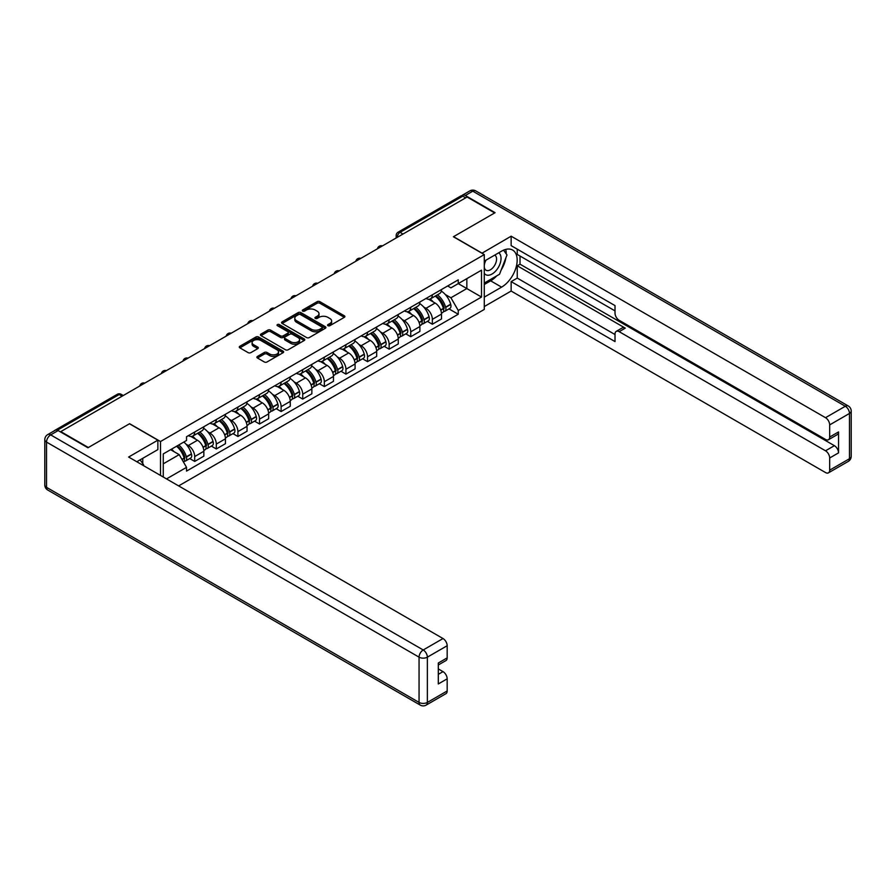<?xml version="1.0" encoding="UTF-8"?>
<svg xmlns="http://www.w3.org/2000/svg" width="896" height="896" viewBox="0 0 896 896"><rect width="100%" height="100%" fill="white"/><g stroke="black" fill="none" stroke-linecap="round" stroke-linejoin="round"><path stroke-width="1.34" d="M327.97 325.696A1.344 0.773 0 0 0 329.874 325.696L344.31 317.352A1.926 1.109 0 0 0 344.882 316.568A1.926 1.109 0 0 0 344.31 315.784L319.85 301.661A1.926 1.109 0 0 0 317.128 301.661L302.68 309.994A1.344 0.773 0 0 0 302.288 310.542A1.344 0.773 0 0 0 302.68 311.091A1.344 0.773 0 0 0 304.584 311.091L306.454 310.016A6.149 3.55 0 0 1 315.157 310.016L317.195 311.192A6.149 3.55 0 0 1 318.998 313.701A6.149 3.55 0 0 1 317.195 316.21L315.325 317.296A1.344 0.773 0 0 0 314.933 317.845A1.344 0.773 0 0 0 315.325 318.394A1.344 0.773 0 0 0 317.229 318.394L319.099 317.307A6.149 3.55 0 0 1 327.802 317.307L329.84 318.494A6.149 3.55 0 0 1 331.643 321.003A6.149 3.55 0 0 1 329.84 323.512L327.97 324.587A1.344 0.773 0 0 0 327.578 325.136A1.344 0.773 0 0 0 327.97 325.696L327.97 324.587M257.454 356.44A1.926 1.109 0 0 0 256.894 357.224A1.926 1.109 0 0 0 257.454 358.008L264.32 361.973A1.926 1.109 0 0 0 267.03 361.973L283.08 352.71A1.926 1.109 0 0 0 283.64 351.926A1.926 1.109 0 0 0 283.08 351.142L258.608 337.008A1.926 1.109 0 0 0 255.886 337.008L239.848 346.27A1.926 1.109 0 0 0 239.288 347.054A1.926 1.109 0 0 0 239.848 347.838L248.136 352.632A1.926 1.109 0 0 0 250.858 352.632L257.723 348.667A1.926 1.109 0 0 0 258.283 347.883A1.926 1.109 0 0 0 257.723 347.099L253.613 344.725A5.141 2.968 0 0 1 252.101 342.619A5.141 2.968 0 0 1 255.282 339.875A5.141 2.968 0 0 1 260.882 340.525L276.998 349.821A5.141 2.968 0 0 1 278.499 351.926A5.141 2.968 0 0 1 275.33 354.67A5.141 2.968 0 0 1 269.718 354.021L267.03 352.475A1.926 1.109 0 0 0 264.32 352.475L257.454 356.44L257.454 358.008M160.496 441.526L129.618 423.696L88.346 447.518L60.782 431.603L467.107 197.019L494.67 212.934L453.398 236.757L484.288 254.587L160.496 441.526L160.496 475.429M306.589 337.557A1.926 1.109 0 0 0 309.31 337.557L325.349 328.294A1.926 1.109 0 0 0 325.92 327.51A1.926 1.109 0 0 0 325.349 326.726L300.888 312.603A1.926 1.109 0 0 0 298.166 312.603L282.128 321.866A1.926 1.109 0 0 0 281.557 322.65A1.926 1.109 0 0 0 282.128 323.434L306.589 337.557M277.973 325.976A1.344 0.773 0 0 1 279.339 326.166L279.339 324.576L304.214 338.934A1.926 1.109 0 0 1 304.774 339.718A1.926 1.109 0 0 1 304.214 340.502L288.176 349.765A1.926 1.109 0 0 1 285.454 349.765L260.982 335.642L260.982 334.074A1.926 1.109 0 0 0 260.422 334.858A1.926 1.109 0 0 0 260.982 335.642M260.982 334.074L267.848 330.109A1.926 1.109 0 0 1 270.57 330.109L280.493 335.832A1.926 1.109 0 0 0 283.214 335.832L287.762 333.2A1.926 1.109 0 0 0 288.333 332.416A1.926 1.109 0 0 0 287.762 331.632L277.435 325.674A1.344 0.773 0 0 1 277.043 325.125A1.344 0.773 0 0 1 277.872 324.408A1.344 0.773 0 0 1 279.339 324.576M178.64 485.901L484.288 309.434L484.288 254.587M55.07 430.36A3.92 2.262 -120 0 0 54.533 430.539A3.92 2.262 -120 0 0 54.118 430.92M402.987 234.035L400.086 232.355A3.92 2.262 60 0 0 398.126 232.165L460.858 195.944A3.92 2.262 60 0 1 462.818 196.134L400.086 232.355A3.92 2.262 120 0 0 397.309 237.16L397.309 237.317M465.73 197.814L462.818 196.134M432.354 294.806A9.005 5.197 60 0 1 430.483 298.85L439.622 293.574A9.005 5.197 -120 0 0 441.493 289.531M423.674 306.992L425.981 308.314A9.005 5.197 60 0 1 432.354 319.357L441.493 314.07A9.005 5.197 -120 0 0 435.12 303.038L428.579 299.264M441.493 314.07L441.493 318.954L432.354 324.229L427.392 321.362M430.483 298.85A9.005 5.197 60 0 1 426.048 298.446M432.354 319.357L432.354 324.229M410.749 307.283A9.005 5.197 60 0 1 408.878 311.326L418.018 306.04A9.005 5.197 -120 0 0 419.888 301.997M405.787 333.838L410.749 336.706L419.888 331.419L419.888 326.547A9.005 5.197 -120 0 0 413.515 315.515L406.974 311.741M408.878 311.326A9.005 5.197 60 0 1 404.443 310.912M402.069 319.458L404.376 320.79A9.005 5.197 60 0 1 410.749 331.822L410.749 336.706M389.144 319.749A9.005 5.197 60 0 1 387.274 323.792L396.413 318.517A9.005 5.197 -120 0 0 398.283 314.474M384.182 346.315L389.144 349.171L398.283 343.896L398.283 339.024A9.005 5.197 -120 0 0 391.91 327.992L385.37 324.206M387.274 323.792A9.005 5.197 60 0 1 382.838 323.389M380.464 331.934L382.771 333.267A9.005 5.197 60 0 1 389.144 344.299L389.144 349.171M367.539 332.226A9.005 5.197 60 0 1 365.669 336.269L374.808 330.994A9.005 5.197 -120 0 0 376.678 326.95M362.578 358.781L367.539 361.648L376.678 356.373L376.678 351.49A9.005 5.197 -120 0 0 370.306 340.458L363.765 336.683M365.669 336.269A9.005 5.197 60 0 1 361.234 335.866M358.859 344.411L361.166 345.733A9.005 5.197 60 0 1 367.539 356.776L367.539 361.648M345.934 344.702A9.005 5.197 60 0 1 344.064 348.746L353.203 343.459A9.005 5.197 -120 0 0 355.074 339.416M340.973 371.258L345.934 374.125L355.074 368.85L355.074 363.966A9.005 5.197 -120 0 0 348.701 352.934L342.16 349.16M344.064 348.746A9.005 5.197 60 0 1 339.629 348.331M337.254 356.877L339.562 358.21A9.005 5.197 60 0 1 345.934 369.242L345.934 374.125M324.33 357.168A9.005 5.197 60 0 1 322.459 361.211L331.598 355.936A9.005 5.197 -120 0 0 333.469 351.893M319.368 383.734L324.33 386.59L333.469 381.315L333.469 376.443A9.005 5.197 -120 0 0 327.096 365.411L320.555 361.626M322.459 361.211A9.005 5.197 60 0 1 318.024 360.808M315.65 369.354L317.957 370.686A9.005 5.197 60 0 1 324.33 381.718L324.33 386.59M302.725 369.645A9.005 5.197 60 0 1 300.854 373.688L310.005 368.413A9.005 5.197 -120 0 0 311.864 364.37M297.763 396.2L302.725 399.067L311.864 393.792L311.864 388.909A9.005 5.197 -120 0 0 305.491 377.877L298.95 374.102M300.854 373.688A9.005 5.197 60 0 1 296.419 373.285M294.045 381.83L296.352 383.152A9.005 5.197 60 0 1 302.725 394.195L302.725 399.067M281.12 382.122A9.005 5.197 60 0 1 279.25 386.165L288.4 380.878A9.005 5.197 -120 0 0 290.259 376.835M276.17 408.677L281.12 411.544L290.259 406.269L290.259 401.386A9.005 5.197 -120 0 0 283.886 390.354L277.346 386.579M279.25 386.165A9.005 5.197 60 0 1 274.814 385.75M272.451 394.296L274.747 395.629A9.005 5.197 60 0 1 281.12 406.661L281.12 411.544M259.515 394.587A9.005 5.197 60 0 1 257.656 398.63L266.795 393.355A9.005 5.197 -120 0 0 268.654 389.312M254.565 421.154L259.515 424.01L268.654 418.734L268.654 413.862A9.005 5.197 -120 0 0 262.282 402.83L255.741 399.045M257.656 398.63A9.005 5.197 60 0 1 253.221 398.227M250.846 406.773L253.142 408.106A9.005 5.197 60 0 1 259.515 419.138L259.515 424.01M237.91 407.064A9.005 5.197 60 0 1 236.051 411.107L245.19 405.832A9.005 5.197 -120 0 0 247.05 401.789M232.96 433.63L237.91 436.486L247.05 431.211L247.05 426.328A9.005 5.197 -120 0 0 240.677 415.296L234.136 411.522M236.051 411.107A9.005 5.197 60 0 1 231.616 410.704M229.242 419.25L231.538 420.571A9.005 5.197 60 0 1 237.91 431.614L237.91 436.486M216.306 419.541A9.005 5.197 60 0 1 214.446 423.584L223.586 418.298A9.005 5.197 -120 0 0 225.445 414.254M211.355 446.096L216.306 448.963L225.445 443.688L225.445 438.805A9.005 5.197 -120 0 0 219.083 427.773L212.531 423.998M214.446 423.584A9.005 5.197 60 0 1 210.011 423.17M207.637 431.715L209.933 433.048A9.005 5.197 60 0 1 216.306 444.08L216.306 448.963M194.701 432.006A9.005 5.197 60 0 1 192.842 436.05L201.981 430.774A9.005 5.197 -120 0 0 203.84 426.731M189.75 458.573L194.701 461.429L203.84 456.154L203.84 451.282A9.005 5.197 -120 0 0 197.478 440.25L190.926 436.464M192.842 436.05A9.005 5.197 60 0 1 188.406 435.646M186.032 444.192L188.328 445.525A9.005 5.197 60 0 1 194.701 456.557L194.701 461.429M447.653 285.97L450.912 287.851L481.51 270.178L466.838 278.656L466.838 288.568L450.912 297.763L445.278 294.515M163.262 477.019L163.262 453.914L186.536 440.485L186.536 436.722L458.248 279.854L458.248 283.606L481.51 297.046L458.248 310.475L450.912 297.763M481.51 270.178L481.51 297.046M163.262 463.837L179.189 454.642L186.536 467.354L186.536 471.106L458.248 314.238L458.248 310.475M186.536 467.354L166.522 478.901M179.189 454.642L170.61 449.68M448.997 308.896L458.248 314.238M328.507 325.875L329.84 325.114A6.149 3.55 0 0 0 331.643 322.605L331.643 321.003M318.998 313.701L318.998 315.302A6.149 3.55 0 0 1 317.195 317.811L315.862 318.584M344.31 315.784L344.31 317.352L319.85 303.251A1.926 1.109 0 0 0 317.128 303.251L303.218 311.282M325.326 328.317L300.888 314.205A1.926 1.109 0 0 0 298.166 314.205L282.15 323.445L282.128 321.866M321.955 328.059A1.344 0.773 0 0 0 322.347 327.51A1.344 0.773 0 0 0 321.955 326.962L300.474 314.563A1.344 0.773 0 0 0 298.57 314.563L296.598 315.706A6.149 3.55 0 0 0 294.795 318.214A6.149 3.55 0 0 0 296.598 320.723L311.282 329.202A6.149 3.55 0 0 0 319.984 329.202L321.955 328.059L321.955 329.661A1.344 0.773 0 0 0 322.347 329.112L322.347 327.51M294.795 318.214L294.795 319.816A6.149 3.55 0 0 0 296.598 322.325L296.598 320.723M321.955 329.661L319.984 330.803A6.149 3.55 0 0 1 311.282 330.803L296.598 322.325M261.016 335.653L267.848 331.699L267.848 330.109M288.333 332.416L288.333 334.018A1.926 1.109 0 0 1 287.762 334.802L283.214 337.434A1.926 1.109 0 0 1 280.493 337.434L270.57 331.699A1.926 1.109 0 0 0 267.848 331.699M279.339 326.166L304.192 340.514M290.786 341.779A5.141 2.968 0 0 0 296.397 342.418A5.141 2.968 0 0 0 299.566 339.685A5.141 2.968 0 0 0 298.066 337.579L292.387 334.309A1.926 1.109 0 0 0 289.666 334.309L285.118 336.93A1.926 1.109 0 0 0 284.547 337.714A1.926 1.109 0 0 0 285.118 338.498L290.786 341.779L290.786 343.381A5.141 2.968 0 0 0 296.397 344.019A5.141 2.968 0 0 0 299.566 341.275L299.566 339.685M284.547 337.714L284.547 339.315A1.926 1.109 0 0 0 285.118 340.099L285.118 338.498M290.786 343.381L285.118 340.099M278.499 351.926L278.499 353.517A5.141 2.968 0 0 1 275.33 356.261A5.141 2.968 0 0 1 269.718 355.622L267.03 354.077A1.926 1.109 0 0 0 264.32 354.077L257.477 358.019M252.101 342.619L252.101 344.221A5.141 2.968 0 0 0 253.613 346.326L253.613 344.725M257.723 347.099L257.723 348.667L253.613 346.326M283.046 352.722L258.608 338.61A1.926 1.109 0 0 0 255.886 338.61L239.87 347.861M435.747 295.803A12.342 7.123 60 0 1 435.814 295.848A12.342 7.123 60 0 1 443.934 306.914L444.002 307.171A2.397 1.389 60 0 1 443.621 309.053A2.397 1.389 60 0 1 443.576 309.086M435.21 296.117A14.885 8.59 60 0 1 443.386 308.403L443.464 308.661A4.95 2.856 60 0 1 442.68 312.536L441.448 313.253M443.531 311.45A4.95 2.856 -120 0 0 444.898 311.259A4.95 2.856 -120 0 0 445.682 307.373L445.603 307.126A14.885 8.59 -120 0 0 437.427 294.84M441.302 291.11A14.885 8.59 60 0 1 450.666 304.203L450.733 304.461A4.95 2.856 60 0 1 449.949 308.347L444.898 311.259M430.136 299.018A14.885 8.59 60 0 1 433.238 301.952M440.485 301.974L442.378 303.072M481.925 253.232L511.146 236.197L825.518 417.693L845.32 406.258L472.786 191.184L465.315 195.496L495.085 212.688L453.544 236.678L481.925 253.064M484.288 261.139L501.592 251.149A22.03 12.723 120 0 1 512.613 250.062A22.03 12.723 120 0 1 515.984 267.714A22.03 12.723 120 0 1 501.592 287.134L484.288 297.125M484.288 306.555L511.146 291.043L511.146 281.613L615.014 341.578L615.014 334.062A5.88 3.394 -120 0 1 616.235 331.374A5.88 3.394 -120 0 1 619.17 331.666L825.518 450.8L834.389 445.682A5.88 3.394 60 0 1 838.544 452.872L838.544 431.928A5.88 3.394 60 0 1 837.323 434.616L828.453 439.734A5.88 3.394 -120 0 0 829.674 437.046L829.674 424.894A5.88 3.394 -120 0 0 825.518 417.693M520.016 256.021L520.016 264.186L517.25 265.776L517.25 278.096L511.146 281.613M517.25 249.155L517.25 254.43L615.014 310.878M828.453 439.734A5.88 3.394 -120 0 1 825.518 439.443L619.17 320.309A5.88 3.394 -120 0 1 615.014 313.118L615.014 305.603L511.146 245.627L511.146 236.197M511.146 291.043L825.518 472.55A5.88 3.394 -120 0 0 828.453 472.842A5.88 3.394 -120 0 0 829.674 470.154L829.674 457.99A5.88 3.394 -120 0 0 825.518 450.8M465.315 195.496A5.88 3.394 -120 0 0 462.37 195.205A5.88 3.394 -120 0 0 461.754 195.765M517.25 265.776L625.262 328.149L619.17 331.666M520.016 264.186L834.389 445.682M517.25 278.096L615.014 334.544M616.235 331.374L622.328 327.858A5.88 3.394 60 0 1 625.262 328.149M484.288 284.491L490.65 280.818A22.03 12.723 120 0 0 496.765 275.845M501.133 270.088A22.03 12.723 120 0 0 505.882 257.858M506.229 253.915A22.03 12.723 120 0 0 505.691 249.413M58.15 430.573L50.68 434.885A5.88 3.394 -120 0 0 47.734 434.594L55.216 430.282A5.88 3.394 60 0 1 58.15 430.573L87.931 447.765L129.472 423.774L157.864 440.16L157.864 449.602L138.197 460.947A22.03 12.723 120 0 0 136.875 461.787M157.864 440.16L128.643 457.038L443.016 638.534A5.88 3.394 60 0 1 447.171 645.725L447.171 657.888A5.88 3.394 60 0 1 445.95 660.576L438.301 664.989M142.766 463.624L142.766 458.315M438.301 674.352L443.016 671.642A5.88 3.394 60 0 1 447.171 678.832L447.171 690.984A5.88 3.394 60 0 1 445.95 693.672L426.149 705.107A5.88 3.394 -120 0 0 427.37 702.419L447.171 690.984M447.171 657.888L438.301 663.006L438.301 683.95L447.171 678.832M443.016 671.642L438.301 668.92M484.288 273.381A12.734 7.347 120 0 0 494.413 272.283A12.734 7.347 120 0 0 501.043 258.429A12.734 7.347 120 0 0 498.725 252.806M485.352 260.523A12.734 7.347 120 0 0 484.288 262.819M484.288 267.075A8.714 5.029 120 0 0 486.046 270.222A8.714 5.029 120 0 0 492.755 267.893A8.714 5.029 120 0 0 496.563 259.112A8.714 5.029 120 0 0 494.76 255.125A8.714 5.029 120 0 0 494.726 255.114M486.069 260.109A8.714 5.029 120 0 0 484.288 265.339M503.586 250.141L506.99 254.99L499.52 274.254L484.568 282.89M140.123 459.85L143.595 464.789L143.315 465.506M414.142 308.28A12.342 7.123 60 0 1 414.21 308.314A12.342 7.123 60 0 1 422.33 319.39L422.397 319.648A2.397 1.389 60 0 1 422.016 321.53A2.397 1.389 60 0 1 421.971 321.563M413.605 308.594A14.885 8.59 60 0 1 421.792 320.88L421.859 321.126A4.95 2.856 60 0 1 421.075 325.013L419.843 325.718M421.926 323.915A4.95 2.856 -120 0 0 423.293 323.736A4.95 2.856 -120 0 0 424.077 319.85L423.998 319.592A14.885 8.59 -120 0 0 415.822 307.317M419.698 303.587A14.885 8.59 60 0 1 429.061 316.68L429.128 316.938A4.95 2.856 60 0 1 428.344 320.813L423.293 323.736M408.531 311.494A14.885 8.59 60 0 1 411.634 314.429M418.88 314.451L420.773 315.549M392.538 320.757A12.342 7.123 60 0 1 392.605 320.79A12.342 7.123 60 0 1 400.725 331.867L400.792 332.114A2.397 1.389 60 0 1 400.422 334.006A2.397 1.389 60 0 1 400.366 334.029M392 321.07A14.885 8.59 60 0 1 400.187 333.346L400.254 333.603A4.95 2.856 60 0 1 399.47 337.49L398.25 338.195M400.322 336.392A4.95 2.856 -120 0 0 401.688 336.202A4.95 2.856 -120 0 0 402.472 332.326L402.394 332.069A14.885 8.59 -120 0 0 394.218 319.782M398.093 316.053A14.885 8.59 60 0 1 407.456 329.146L407.523 329.403A4.95 2.856 60 0 1 406.739 333.29L401.688 336.202M386.926 323.971A14.885 8.59 60 0 1 390.029 326.906M397.275 326.928L399.168 328.014M370.933 333.222A12.342 7.123 60 0 1 371 333.267A12.342 7.123 60 0 1 379.12 344.333L379.187 344.59A2.397 1.389 60 0 1 378.818 346.472A2.397 1.389 60 0 1 378.762 346.506M370.395 333.536A14.885 8.59 60 0 1 378.582 345.822L378.65 346.08A4.95 2.856 60 0 1 377.866 349.955L376.645 350.672M378.717 348.869A4.95 2.856 -120 0 0 380.083 348.678A4.95 2.856 -120 0 0 380.867 344.792L380.789 344.546A14.885 8.59 -120 0 0 372.613 332.259M376.488 328.53A14.885 8.59 60 0 1 385.851 341.622L385.918 341.88A4.95 2.856 60 0 1 385.146 345.766L380.083 348.678M365.322 336.437A14.885 8.59 60 0 1 368.435 339.371M375.67 339.394L377.563 340.491M349.339 345.699A12.342 7.123 60 0 1 349.395 345.733A12.342 7.123 60 0 1 357.515 356.81L357.582 357.067A2.397 1.389 60 0 1 357.213 358.949A2.397 1.389 60 0 1 357.157 358.982M348.79 346.013A14.885 8.59 60 0 1 356.978 358.299L357.045 358.546A4.95 2.856 60 0 1 356.261 362.432L355.04 363.138M357.112 361.334A4.95 2.856 -120 0 0 358.478 361.155A4.95 2.856 -120 0 0 359.262 357.269L359.195 357.011A14.885 8.59 -120 0 0 351.008 344.736M354.883 341.006A14.885 8.59 60 0 1 364.246 354.099L364.314 354.357A4.95 2.856 60 0 1 363.541 358.232L358.478 361.155M343.717 348.914A14.885 8.59 60 0 1 346.83 351.848M354.066 351.87L355.958 352.968M327.734 358.176A12.342 7.123 60 0 1 327.79 358.21A12.342 7.123 60 0 1 335.91 369.286L335.978 369.533A2.397 1.389 60 0 1 335.608 371.426A2.397 1.389 60 0 1 335.552 371.448M327.186 358.49A14.885 8.59 60 0 1 335.373 370.765L335.44 371.022A4.95 2.856 60 0 1 334.656 374.909L333.435 375.614M335.507 373.811A4.95 2.856 -120 0 0 336.874 373.632A4.95 2.856 -120 0 0 337.658 369.746L337.59 369.488A14.885 8.59 -120 0 0 329.403 357.202M333.278 353.472A14.885 8.59 60 0 1 342.642 366.565L342.709 366.822A4.95 2.856 60 0 1 341.936 370.709L336.874 373.632M322.112 361.39A14.885 8.59 60 0 1 325.226 364.325M332.461 364.347L334.354 365.434M306.13 370.642A12.342 7.123 60 0 1 306.186 370.686A12.342 7.123 60 0 1 314.306 381.752L314.384 382.01A2.397 1.389 60 0 1 314.003 383.891A2.397 1.389 60 0 1 313.947 383.925M305.581 370.955A14.885 8.59 60 0 1 313.768 383.242L313.835 383.499A4.95 2.856 60 0 1 313.062 387.374L311.83 388.091M313.902 386.288A4.95 2.856 -120 0 0 315.269 386.098A4.95 2.856 -120 0 0 316.053 382.211L315.986 381.965A14.885 8.59 -120 0 0 307.798 369.678M311.674 365.949A14.885 8.59 60 0 1 321.037 379.042L321.104 379.299A4.95 2.856 60 0 1 320.331 383.186L315.269 386.098M300.507 373.856A14.885 8.59 60 0 1 303.621 376.79M310.856 376.813L312.749 377.91M284.525 383.118A12.342 7.123 60 0 1 284.581 383.152A12.342 7.123 60 0 1 292.701 394.229L292.779 394.486A2.397 1.389 60 0 1 292.398 396.368A2.397 1.389 60 0 1 292.342 396.402M283.976 383.432A14.885 8.59 60 0 1 292.163 395.718L292.23 395.965A4.95 2.856 60 0 1 291.458 399.851L290.226 400.557M292.298 398.754A4.95 2.856 -120 0 0 293.664 398.574A4.95 2.856 -120 0 0 294.448 394.688L294.381 394.43A14.885 8.59 -120 0 0 286.194 382.155M290.069 378.426A14.885 8.59 60 0 1 299.432 391.518L299.499 391.776A4.95 2.856 60 0 1 298.726 395.651L293.664 398.574M278.902 386.333A14.885 8.59 60 0 1 282.016 389.267M289.251 389.29L291.144 390.387M262.92 395.595A12.342 7.123 60 0 1 262.976 395.629A12.342 7.123 60 0 1 271.096 406.706L271.174 406.952A2.397 1.389 60 0 1 270.794 408.845A2.397 1.389 60 0 1 270.738 408.867M262.382 395.909A14.885 8.59 60 0 1 270.558 408.184L270.626 408.442A4.95 2.856 60 0 1 269.853 412.328L268.621 413.034M270.693 411.23A4.95 2.856 -120 0 0 272.059 411.051A4.95 2.856 -120 0 0 272.843 407.165L272.776 406.907A14.885 8.59 -120 0 0 264.589 394.621M268.475 390.891A14.885 8.59 60 0 1 277.827 403.984L277.906 404.242A4.95 2.856 60 0 1 277.122 408.128L272.059 411.051M257.298 398.81A14.885 8.59 60 0 1 260.411 401.744M267.646 401.766L269.539 402.853M241.315 408.072A12.342 7.123 60 0 1 241.371 408.106A12.342 7.123 60 0 1 249.491 419.171L249.57 419.429A2.397 1.389 60 0 1 249.189 421.31A2.397 1.389 60 0 1 249.133 421.344M240.778 408.374A14.885 8.59 60 0 1 248.954 420.661L249.021 420.918A4.95 2.856 60 0 1 248.248 424.794L247.016 425.51M249.088 423.707A4.95 2.856 -120 0 0 250.466 423.517A4.95 2.856 -120 0 0 251.238 419.63L251.171 419.384A14.885 8.59 -120 0 0 242.984 407.098M246.87 403.368A14.885 8.59 60 0 1 256.222 416.461L256.301 416.718A4.95 2.856 60 0 1 255.517 420.605L250.466 423.517M235.693 411.275A14.885 8.59 60 0 1 238.806 414.21M246.042 414.232L247.934 415.33M219.71 420.538A12.342 7.123 60 0 1 219.766 420.571A12.342 7.123 60 0 1 227.886 431.648L227.965 431.906A2.397 1.389 60 0 1 227.584 433.787A2.397 1.389 60 0 1 227.528 433.821M219.173 420.851A14.885 8.59 60 0 1 227.349 433.138L227.416 433.384A4.95 2.856 60 0 1 226.643 437.27L225.411 437.976M227.483 436.173A4.95 2.856 -120 0 0 228.861 435.994A4.95 2.856 -120 0 0 229.634 432.107L229.566 431.85A14.885 8.59 -120 0 0 221.379 419.574M225.266 415.845A14.885 8.59 60 0 1 234.618 428.938L234.696 429.195A4.95 2.856 60 0 1 233.912 433.07L228.861 435.994M214.088 423.752A14.885 8.59 60 0 1 217.202 426.686M224.437 426.709L226.33 427.806M198.106 433.014A12.342 7.123 60 0 1 198.162 433.048A12.342 7.123 60 0 1 206.282 444.125L206.36 444.371A2.397 1.389 60 0 1 205.979 446.264A2.397 1.389 60 0 1 205.923 446.286M197.568 433.328A14.885 8.59 60 0 1 205.744 445.603L205.822 445.861A4.95 2.856 60 0 1 205.038 449.747L203.806 450.453M205.878 448.65A4.95 2.856 -120 0 0 207.256 448.47A4.95 2.856 -120 0 0 208.029 444.584L207.962 444.326A14.885 8.59 -120 0 0 199.786 432.04M203.661 428.31A14.885 8.59 60 0 1 213.013 441.403L213.091 441.661A4.95 2.856 60 0 1 212.307 445.547L207.256 448.47M192.483 436.229A14.885 8.59 60 0 1 195.597 439.163M202.832 439.186L204.736 440.272M177.162 445.894A12.342 7.123 60 0 1 184.677 456.59L184.755 456.848A2.397 1.389 60 0 1 184.374 458.73A2.397 1.389 60 0 1 184.318 458.763M176.534 446.253A14.885 8.59 60 0 1 184.139 458.08L184.218 458.338A4.95 2.856 60 0 1 183.534 462.157M184.274 461.126A4.95 2.856 -120 0 0 185.651 460.936A4.95 2.856 -120 0 0 186.424 457.061L186.357 456.803A14.885 8.59 -120 0 0 178.752 444.976M183.814 442.053A14.885 8.59 60 0 1 191.408 453.88L191.486 454.138A4.95 2.856 60 0 1 190.702 458.024L185.651 460.936M171.483 449.176A14.885 8.59 60 0 1 173.992 451.629M181.227 451.651L183.131 452.749M397.454 237.238L397.309 237.16A3.92 2.262 0 0 1 396.166 235.558L396.166 237.978M216.306 444.08L225.445 438.805M237.91 431.614L247.05 426.328M259.515 419.138L268.654 413.862M281.12 406.661L290.259 401.386M302.725 394.195L311.864 388.909M324.33 381.718L333.469 376.443M345.934 369.242L355.074 363.966M367.539 356.776L376.678 351.49M389.144 344.299L398.283 339.024M410.749 331.822L419.888 326.547M194.701 456.557L203.84 451.282M188.328 445.525L197.478 440.25M209.933 433.048L219.083 427.773M231.538 420.571L240.677 415.296M253.142 408.106L262.282 402.83M274.747 395.629L283.886 390.354M296.352 383.152L305.491 377.877M317.957 370.686L327.096 365.411M339.562 358.21L348.701 352.934M361.166 345.733L370.306 340.458M382.771 333.267L391.91 327.992M404.376 320.79L413.515 315.515M425.981 308.314L435.12 303.038M382.11 246.086A3.92 2.262 120 0 0 380.386 247.094M360.506 258.563A3.92 2.262 120 0 0 358.781 259.56M338.901 271.04A3.92 2.262 120 0 0 337.176 272.037M317.296 283.506A3.92 2.262 120 0 0 315.571 284.514M295.691 295.982A3.92 2.262 120 0 0 293.966 296.979M274.086 308.459A3.92 2.262 120 0 0 272.362 309.456M252.493 320.925A3.92 2.262 120 0 0 250.757 321.933M230.888 333.402A3.92 2.262 120 0 0 229.152 334.398M209.283 345.878A3.92 2.262 120 0 0 207.547 346.875M187.678 358.355A3.92 2.262 120 0 0 185.942 359.352M166.074 370.821A3.92 2.262 120 0 0 164.338 371.818M144.469 383.298A3.92 2.262 120 0 0 142.733 384.294M122.136 396.189L119.224 394.509L57.389 430.214M123.278 395.528L121.184 394.318A3.92 2.262 120 0 0 119.224 394.509A3.92 2.262 60 0 0 117.264 394.318L54.533 430.539M329.84 325.114L329.84 323.512M315.325 318.394L315.325 317.296M317.195 317.811L317.195 316.21M302.68 311.091L302.68 309.994M317.128 303.251L317.128 301.661M319.85 303.251L319.85 301.661M298.166 314.205L298.166 312.603M300.888 314.205L300.888 312.603M325.349 328.294L325.349 326.726M311.282 330.803L311.282 329.202M319.984 330.803L319.984 329.202M270.57 331.699L270.57 330.109M280.493 337.434L280.493 335.832M283.214 337.434L283.214 335.832M287.762 334.802L287.762 333.2M304.214 340.502L304.214 338.934M264.32 354.077L264.32 352.475M267.03 354.077L267.03 352.475M269.718 355.622L269.718 354.021M239.848 347.838L239.848 346.27M255.886 338.61L255.886 337.008M258.608 338.61L258.608 337.008M283.08 352.71L283.08 351.142M440.754 310.218L443.464 308.661M445.682 307.373L450.733 304.461M445.603 307.126L450.666 304.203M440.664 309.971L444.125 307.955M829.674 437.046L838.544 431.928M838.544 452.872L829.674 457.99M829.674 470.154L849.475 458.718L849.475 413.459L829.674 424.894M490.65 280.818L501.592 287.134M849.475 458.718A5.88 3.394 60 0 1 848.266 461.406A5.88 5.88 0 0 0 851.2 456.31A5.88 3.394 180 0 1 849.475 458.718M849.475 413.459A5.88 3.394 0 0 0 851.2 411.062A5.88 5.88 0 0 0 848.266 405.966A5.88 3.394 -60 0 0 845.32 406.258A5.88 3.394 60 0 1 849.475 413.459M462.37 195.205L469.851 190.893A5.88 3.394 60 0 1 472.786 191.184A5.88 3.394 -60 0 1 475.731 190.893L848.266 405.966M47.734 434.594A5.88 5.88 0 0 0 44.8 439.69A5.88 3.394 180 0 0 46.525 442.086A5.88 3.394 -60 0 1 50.68 434.885L423.214 649.97A5.88 3.394 -60 0 0 419.059 657.16L46.525 442.086L46.525 487.334L419.059 702.419L419.059 657.16A5.88 3.394 0 0 0 427.37 657.16L427.37 702.419A5.88 3.394 180 0 1 419.059 702.419A5.88 3.394 -60 0 0 420.269 705.107A5.88 5.88 0 0 0 426.149 705.107M447.171 645.725L427.37 657.16A5.88 3.394 -120 0 0 423.214 649.97L443.016 638.534M47.734 490.034A5.88 3.394 -60 0 1 46.525 487.334A5.88 3.394 0 0 1 44.8 484.938A5.88 5.88 0 0 0 47.734 490.034L420.269 705.107M419.149 322.694L421.859 321.126M424.077 319.85L429.128 316.938M423.998 319.592L429.061 316.68M419.059 322.448L422.52 320.432M397.544 335.171L400.254 333.603M402.472 332.326L407.523 329.403M402.394 332.069L407.456 329.146M400.176 333.334L400.915 332.909M397.454 334.925L400.187 333.346M375.939 347.637L378.65 346.08M380.867 344.792L385.918 341.88M380.789 344.546L385.851 341.622M375.85 347.39L379.31 345.374M354.334 360.114L357.045 358.546M359.262 357.269L364.314 354.357M359.195 357.011L364.246 354.099M356.966 358.277L357.706 357.851M354.245 359.867L356.978 358.299M332.73 372.59L335.44 371.022M337.658 369.746L342.709 366.822M337.59 369.488L342.642 366.565M332.64 372.344L336.101 370.328M311.136 385.056L313.835 383.499M316.053 382.211L321.104 379.299M315.986 381.965L321.037 379.042M313.757 383.219L314.496 382.794M311.035 384.81L313.768 383.242M289.531 397.533L292.23 395.965M294.448 394.688L299.499 391.776M294.381 394.43L299.432 391.518M289.43 397.286L292.891 395.27M267.926 410.01L270.626 408.442M272.843 407.165L277.906 404.242M272.776 406.907L277.827 403.984M267.826 409.763L271.286 407.747M246.322 422.475L249.021 420.918M251.238 419.63L256.301 416.718M251.171 419.384L256.222 416.461M248.942 420.638L249.682 420.213M246.232 422.229L248.954 420.661M224.717 434.952L227.416 433.384M229.634 432.107L234.696 429.195M229.566 431.85L234.618 428.938M227.338 433.115L228.077 432.69M224.627 434.706L227.349 433.138M203.112 447.429L205.822 445.861M208.029 444.584L213.091 441.661M207.962 444.326L213.013 441.403M203.022 447.182L206.472 445.166M182.045 459.581L184.218 458.338M186.424 457.061L191.486 454.138M186.357 456.803L191.408 453.88M181.922 459.357L184.867 457.632M382.446 245.896A3.92 3.92 0 0 0 377.418 248.797M360.842 258.373A3.92 3.92 0 0 0 355.813 261.274M339.237 270.85A3.92 3.92 0 0 0 334.208 273.75M317.632 283.315A3.92 3.92 0 0 0 312.603 286.216M296.027 295.792A3.92 3.92 0 0 0 290.998 298.693M274.422 308.269A3.92 3.92 0 0 0 269.394 311.17M252.818 320.734A3.92 3.92 0 0 0 247.789 323.635M231.213 333.211A3.92 3.92 0 0 0 226.195 336.112M209.608 345.688A3.92 3.92 0 0 0 204.59 348.589M188.003 358.154A3.92 3.92 0 0 0 182.986 361.054M166.398 370.63A3.92 3.92 0 0 0 161.381 373.531M144.794 383.107A3.92 3.92 0 0 0 139.776 386.008M121.184 394.318A3.92 3.92 0 0 0 117.264 394.318M398.126 232.165A3.92 3.92 0 0 0 396.166 235.558M828.453 472.842L848.266 461.406M851.2 456.31L851.2 411.062M475.731 190.893A5.88 5.88 0 0 0 469.851 190.893M44.8 439.69L44.8 484.938"/></g></svg>
